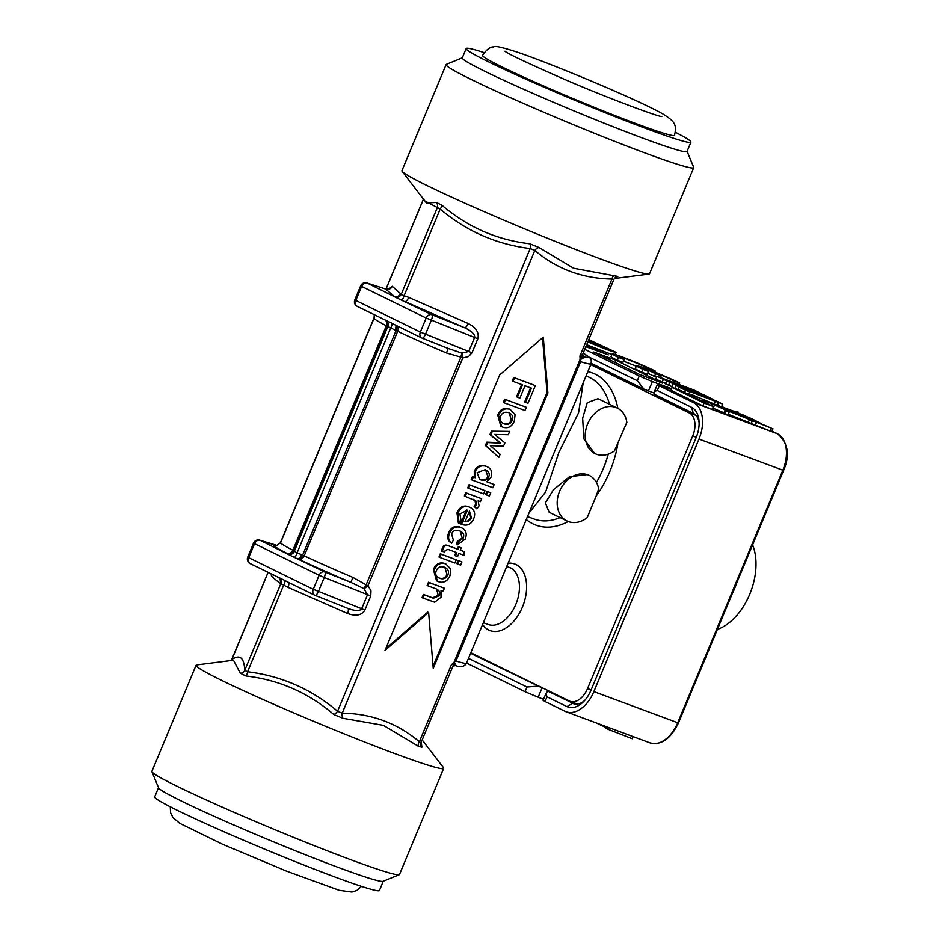 <?xml version="1.0" encoding="UTF-8"?>
<svg xmlns="http://www.w3.org/2000/svg" width="939" height="939" viewBox="0 0 939 939"><rect width="100%" height="100%" fill="white"/><g stroke="black" fill="none" stroke-linecap="round" stroke-linejoin="round"><path stroke-width="1.41" d="M502.471 67.139A103.971 5.094 -157.4 0 1 482.564 55.389C486.602 49.474 490.322 46.668 493.714 46.973C494.114 45.565 501.449 47.126 515.722 51.668C549.245 62.69 635.938 98.865 662.453 113.678C675.235 121.647 676.819 124.699 674.554 135.31A103.971 5.094 -157.4 0 1 608.601 113.067A103.971 5.094 -157.4 0 1 502.471 67.139M754.862 421.177L761.576 423.806L751.951 418.794L734.756 411.575L737.89 411.634L733.253 411.024L714.438 404.134L690.822 394.251L713.077 403.629L703.487 400.202L727.995 410.93L724.755 410.859L726.047 411.411L729.45 411.482L772.961 428.806L754.862 421.177M724.943 409.686L707.595 401.716L730.483 410.977L724.943 409.686M753.043 420.285L731.962 411.528L738.535 413.054L753.043 420.285M739.686 414.85L749.146 418.853L729.697 411.482L731.786 411.517L739.545 415.202M730.671 410.977L716.222 404.885L732.972 411.024L730.671 410.977M743.547 415.296L758.63 422.433L743.547 415.296M751.716 418.794L755.296 420.555L751.669 418.9M750.66 419.498L754.792 421.271L750.66 419.498M741.552 414.31L743.348 414.979L741.552 414.31M752.468 420.167L753.055 420.414L752.468 420.167M659.248 385.823L693.522 402.608A30.435 19.026 110.3 0 1 698.992 439.065L593.859 691.62A30.435 19.026 110.3 0 1 566.135 711.762A30.435 19.026 110.3 0 1 565.032 711.293L545.043 701.503L546.991 696.808L566.992 706.609A25.353 15.846 -69.7 0 0 583.342 701.867A25.353 15.846 -69.7 0 0 590.995 690.224L696.128 437.668A25.353 15.846 -69.7 0 0 699.027 420.86A25.353 15.846 -69.7 0 0 691.574 407.303L693.334 413.336L654.107 394.134L654.495 391.422L657.3 390.507L659.248 385.823L657.3 384.673L671.279 389.603M654.143 393.03L648.485 390.929L652.382 381.574L639.248 376.034L637.299 380.718L644.001 389.18L648.485 390.929M591.277 363.358L644.001 389.18M586.218 345.834L608.39 354.883L585.854 346.714M584.751 349.343L639.248 376.034M652.382 381.574L671.643 388.723M713.382 406.528L712.208 409.334L702.888 405.871L671.009 390.26L672.171 387.455L704.062 403.066L713.382 406.528L681.491 390.906L672.171 387.455M772.961 428.806L771.788 431.611L728.288 414.287L724.885 414.216L723.582 413.676L724.755 410.859M723.946 412.796L713.171 408.207L714.344 405.402M593.73 352.019L615.996 360.271L662.676 383.229L639.436 374.403L593.73 352.019M671.855 386.575L665.364 383.793L666.537 380.988L686.209 388.652L689.379 390.213L676.057 385.647L713.171 399.415L703.651 394.744L666.537 380.988M684.684 392.467L685.587 390.307L689.707 391.845L686.526 390.284L722.701 404.075L716.351 400.965L679.237 387.208L678.204 389.685L674.895 388.453L671.714 386.903L672.887 384.098M636.243 366.245A17.747 0.869 22.6 0 0 623.473 361.175M624.153 359.543L622.98 362.348L617.369 360.271A25.365 1.244 -157.4 0 1 610.996 356.679L612.158 353.874A25.365 1.244 22.6 0 0 618.543 357.466L624.153 359.543A17.747 0.869 -157.4 0 1 619.188 356.797A17.747 0.869 -157.4 0 1 631.583 361.046A17.747 0.869 -157.4 0 1 649.858 369.086L655.469 371.163A25.365 1.244 22.6 0 0 629.376 359.743A25.365 1.244 22.6 0 0 612.158 353.874M611.888 354.543L586.675 344.73M665.505 383.464L655.845 379.133L657.018 376.316L663.368 379.426L700.482 393.195L694.132 390.084L657.018 376.316M656.584 377.361L647.675 373.252M648.426 371.445L647.264 374.25L641.654 372.161A25.365 1.244 -157.4 0 1 635.28 368.569L636.442 365.764A25.365 1.244 22.6 0 0 642.828 369.356L648.426 371.445A17.747 0.869 -157.4 0 1 643.473 368.687A17.747 0.869 -157.4 0 1 647.288 369.684L655.622 373.769L661.232 375.846L652.898 371.762A17.747 0.869 -157.4 0 1 674.143 380.976L679.754 383.053A25.365 1.244 22.6 0 0 653.661 371.644A25.365 1.244 22.6 0 0 636.442 365.764M716.304 404.815L709.438 402.021M690.517 395.002L688.674 394.321M637.299 380.718L589.211 357.16M543.552 699.25L538.176 697.254L542.073 687.9L470.592 653.333M542.073 687.9L544.115 688.663M552.684 692.865L547.695 691.092L574.128 703.863M546.991 696.808L545.899 693.604L543.094 700.353L545.043 701.503M468.491 658.368L526.99 687.019L525.042 691.703L538.176 697.254M525.042 691.703L466.542 663.051M537.577 686.151L526.99 687.019M545.899 693.604L547.695 691.092M584.586 700.576A20.294 12.688 110.3 0 1 573.365 703.628A20.294 12.688 110.3 0 1 572.637 703.311L566.992 706.609M693.334 413.336A20.294 12.688 110.3 0 1 699.121 422.656M691.574 407.303L657.3 390.507M588.119 341.268L594.892 344.167L588.366 341.057L591.946 342.113M591.875 342.078L588.553 340.211M594.645 344.73L594.939 343.944M605.432 347.888L594.34 343.392L605.479 347.911M688.639 394.403L689.707 391.845M714.227 403.793L715.401 400.988M717.455 405.237L718.57 402.549M721.586 406.751L722.701 404.075M679.237 387.208L685.587 390.307M660.504 377.619L661.232 375.846M673.533 382.443L674.143 380.976M679.143 384.532L679.754 383.053M641.654 372.161L642.828 369.356M646.877 370.694L647.288 369.684M654.46 376.574L655.622 373.769M692.912 390.765L693.182 390.108M676.409 384.65L676.679 383.992M662.195 382.232L663.368 379.426M588.776 339.695L615.55 352.125L587.861 341.89C604.223 348.792 613.66 352.278 616.137 352.371L588.788 339.672M649.483 369.989L649.858 369.086M655.046 372.196L655.469 371.163M617.369 360.271L618.543 357.466M591.734 342.336L594.317 343.193L591.734 342.336M690.329 390.19L705.882 396.328L690.329 390.19M668.545 385.342L669.707 382.537M674.895 388.453L676.057 385.647M598.507 345.294L605.89 348.087L598.507 345.294M600.408 346.573L594.152 343.439L600.232 346.984M592.263 341.89L600.044 344.895L592.263 341.89M606.136 727.584L596.148 722.901M633.156 736.622L632.264 738.735L608.272 729.368L605.878 728.195L606.488 726.727M598.659 723.828L598.366 724.521M608.977 727.655L608.272 729.368M702.888 405.871L704.062 403.066M714.544 405.132L714.861 404.38M737.561 412.409L737.89 411.634M738.195 413.876L738.535 413.054M731.516 412.162L731.786 411.517M770.309 431.06L771.471 428.254M755.461 424.851L756.623 422.045M751.247 423.289L752.409 420.472M748.477 421.928L749.651 419.123M728.288 414.287L729.45 411.482M724.885 414.216L726.047 411.411M707.713 403.747L708.346 402.209M704.731 402.291L705.236 401.059M702.971 401.434L703.487 400.202M690.4 395.272L690.822 394.251M752.597 544.855A53.253 33.299 110.3 0 1 749.721 594.317A53.253 33.299 110.3 0 1 717.419 629.365M158.515 787.668L154.677 796.894A121.73 5.963 22.6 0 0 216.393 828.409A121.73 5.963 22.6 0 0 335.622 877.249A121.73 5.963 22.6 0 0 379.45 890.454L383.276 881.228M614.47 450.908L626.853 422.327A25.365 19.754 116.1 0 0 617.322 408.078A25.365 19.754 116.1 0 0 588.424 422.163A25.365 19.754 116.1 0 0 595.009 453.619A25.365 19.754 116.1 0 0 614.47 450.908M596.159 496.074L598.683 488.843A25.365 19.754 116.1 0 0 589.293 475.416A25.365 19.754 116.1 0 0 560.395 489.512A25.365 19.754 116.1 0 0 566.98 520.969A25.365 19.754 116.1 0 0 587.145 517.729L596.159 496.074A81.153 50.741 -69.7 0 0 617.839 443.983M429.323 582.649L444.393 588.237L443.185 591.124L441.048 590.338L441.001 597.274L434.722 602.228L422.902 598.061L424.24 594.845L433.407 598.237L439.076 595.784C440.614 592.826 439.652 590.537 436.201 588.906L427.984 585.854L429.323 582.649L428.466 582.227L444.393 588.237M437.116 589.293L436.201 588.906M427.984 585.854L427.128 585.443L428.466 582.227M422.902 598.061L422.045 597.638L423.383 594.422L432.55 597.814L438.208 595.361L436.67 589.093M423.383 594.422L424.24 594.845M465.04 521.708L469.453 511.109L471.542 518.105L468.408 521.556L465.04 521.708M464.183 521.286L467.552 521.133L470.685 517.694L469.43 511.168M460.955 520.147L459.23 523.363L457.845 513.21C460.392 507.471 464.218 505.405 469.336 507.037L470.369 507.471L469.336 507.037C474.395 509.302 475.838 513.246 473.643 518.868C471.261 524.22 467.458 526.122 462.211 524.584L461.542 524.314L467.434 510.159L459.934 513.985L460.955 520.147M468.479 506.614C463.361 504.982 459.535 507.048 456.988 512.788L458.373 522.941L459.23 523.363M461.542 524.314L460.685 523.892L466.495 509.936M466.577 493.151L481.637 498.738L480.439 501.637L478.151 500.792L479.054 505.875L476.871 508.868L474.97 506.86L476.496 504.713L475.885 500.933L465.239 496.367L466.577 493.151L465.721 492.729L481.637 498.738M474.007 499.665L473.127 499.29M465.239 496.367L464.382 495.945L465.721 492.729M476.871 508.868L474.113 506.45L475.639 504.29L475.028 500.51L473.561 499.466M474.113 506.45L474.97 506.86M487.787 491.707L490.721 492.799L489.383 496.015L486.449 494.923L487.787 491.707L486.93 491.285L490.721 492.799M486.449 494.923L485.592 494.501L486.93 491.285M469.934 485.087L484.994 490.674L483.655 493.891L468.596 488.303L469.934 485.087L469.077 484.665L484.994 490.674M468.596 488.303L467.739 487.881L469.077 484.665M508.75 412.702C512.494 414.392 513.645 416.951 512.201 420.402C510.734 423.829 508.069 424.991 504.208 423.876C500.393 422.151 499.208 419.58 500.663 416.13C502.107 412.679 504.795 411.528 508.75 412.702L509.654 413.078M503.351 423.454C507.213 424.569 509.877 423.419 511.344 419.991L509.208 412.878M510.147 409.392L515.1 414.615L514.302 421.188C511.825 426.693 508.046 428.712 502.952 427.233L501.684 426.693L498.574 415.355C500.992 409.78 504.842 407.784 510.147 409.392M501.684 426.693L500.827 426.271L497.717 414.932C500.135 409.357 503.985 407.362 509.29 408.97M505.522 399.591L526.309 407.291L524.971 410.507L504.184 402.796L505.522 399.591L504.666 399.169L526.309 407.291M504.184 402.796L503.327 402.385L504.666 399.169M514.56 377.889L535.336 385.6L527.976 403.277L525.523 402.373L531.439 388.159L525.007 385.776L519.889 398.066L517.436 397.162L522.553 384.861L513.105 381.363L514.56 377.889L513.703 377.466L535.336 385.6M513.105 381.363L512.248 380.941L513.703 377.466M517.436 397.162L516.579 396.739L521.661 384.532M525.523 402.373L524.666 401.951L530.547 387.83M492.2 431.588L509.666 431.4L508.292 434.722L494.642 434.428L504.9 442.868L503.515 446.178L490.334 445.649L500.135 454.3L498.832 457.434L486.249 445.884L487.634 442.562L500.792 443.114L490.804 434.945L492.2 431.588L491.343 431.165L509.666 431.4M498.832 457.434L485.393 445.462L486.778 442.152L499.935 442.692L489.947 434.522L491.343 431.165M489.947 434.522L490.804 434.945M499.935 442.692L500.792 443.114M497.048 442.48L497.905 442.891M486.778 442.152L487.634 442.562M485.393 445.462L486.249 445.884M485.04 469.676C488.843 471.366 490.064 473.749 488.703 476.836C487.447 480.064 484.724 481.05 480.557 479.806L479.665 479.43L477.118 472.704L485.04 469.676L486.062 470.11M479.242 479.207L479.7 479.395C483.867 480.627 486.59 479.641 487.846 476.425L485.616 469.899M473.279 477.047L475.181 477.751L475.157 471.613C477.552 466.648 481.308 464.899 486.414 466.354L487.388 466.777L486.414 466.354C491.285 468.408 492.799 472.059 490.956 477.282L486.719 481.754L494.16 484.512L492.822 487.728L472.047 480.017L473.279 477.047L472.423 476.625L475.181 477.751M472.047 480.017L471.19 479.594L472.423 476.625M486.848 481.695L494.16 484.512M474.324 477.329L474.301 471.19C476.695 466.237 480.451 464.488 485.557 465.944M453.373 540.148L451.729 543.188C448.549 540.958 447.809 537.648 449.511 533.235C451.87 527.8 455.673 525.887 460.908 527.507L461.941 527.953L460.908 527.507C465.955 529.678 467.399 533.54 465.228 539.092L457.305 544.902L458.232 541.627L463.08 538.458C464.594 535.03 463.42 532.495 459.594 530.84C455.568 529.573 452.903 530.617 451.6 533.986L453.373 540.148M460.579 531.263L459.594 530.84M460.051 527.084C454.816 525.464 451.013 527.378 448.654 532.812C446.952 537.225 447.692 540.535 450.873 542.765L451.729 543.188M457.305 544.902L456.448 544.491L457.375 541.216L462.223 538.035L460.133 531.063M457.375 541.216L458.232 541.627M444.769 551.874L442.304 551.486L443.102 548.975C444.053 545.606 446.201 544.69 449.57 546.228L458.244 549.444L459.23 547.073L461.213 547.813L460.227 550.184L463.948 551.569L464.148 555.348L458.889 553.4L457.551 556.616L455.568 555.876L456.906 552.66L448.079 549.385L445.239 550.43L444.769 551.874M461.213 547.813L458.373 546.651L457.387 549.033L448.713 545.805C445.344 544.268 443.196 545.183 442.246 548.552L441.447 551.076L442.304 551.486M455.568 555.876L454.711 555.454L456.014 552.332M460.263 550.09L463.948 551.569M458.373 546.651L459.23 547.073M457.387 549.033L458.244 549.444M441.166 554.198L456.225 559.785L454.887 563.001L439.828 557.414L441.166 554.198L440.309 553.775L456.225 559.785M439.828 557.414L438.971 556.991L440.309 553.775M459.018 560.818L461.953 561.909L460.615 565.125L457.68 564.034L459.018 560.818L458.162 560.395L461.953 561.909M457.68 564.034L456.824 563.611L458.162 560.395M444.429 567.215C448.185 568.905 449.335 571.464 447.88 574.914C446.412 578.342 443.76 579.504 439.898 578.389C436.072 576.663 434.886 574.081 436.353 570.642C437.785 567.191 440.485 566.041 444.429 567.215L445.332 567.59M439.029 577.966C442.903 579.081 445.556 577.931 447.023 574.504L444.886 567.391M445.825 563.905L450.79 569.128L449.992 575.701C447.504 581.206 443.724 583.225 438.642 581.746L437.374 581.206L434.264 569.867C436.67 564.28 440.532 562.297 445.825 563.905M437.374 581.206L436.518 580.783L433.395 569.445C435.813 563.87 439.675 561.874 444.969 563.482M385.753 648.626L427.773 612.099L428.63 612.51L384.99 650.445L499.642 375.013L543.282 337.078L547.895 392.913L433.243 668.345L428.63 612.51M433.067 666.279L547.038 392.49L542.519 337.747M547.895 392.913L547.038 392.49M396.61 325.645A5.071 1.831 -66.3 0 1 396.082 330.575L397.678 331.291A5.071 3.58 115.4 0 0 397.021 325.845M395.519 325.117A5.071 1.831 -66.3 0 1 395.084 330.129L396.082 330.575L302.64 555.066A5.071 1.831 -66.3 0 1 298.907 559.245A5.071 3.58 115.4 0 0 304.224 555.782L301.63 554.62A5.071 1.831 -66.3 0 1 297.898 558.811L298.907 559.245A96.365 4.718 22.6 0 0 350.4 582.145L363.827 588.553A5.071 1.585 138.4 0 0 368.018 585.643L366.128 584.833L363.827 588.553L367.536 594.669L370.741 596.007L370.987 590.924L368.018 585.643L462.798 357.959A5.071 1.784 88.6 0 0 461.835 353.111L460.908 357.149L462.798 357.959L468.573 356.515L471.977 352.806L468.772 351.468L461.835 353.111L447.774 348.299A5.071 0.61 112.9 0 1 446.459 352.982L460.908 357.149L366.128 584.833L353.017 577.473A5.071 0.61 -67.1 0 1 350.4 582.145L324.765 571.968A5.071 3.956 116.1 0 0 319.107 575.267L324.237 577.485A5.071 1.632 -68.4 0 0 324.765 571.968L294.318 557.355A5.071 1.855 -74.5 0 0 297.029 552.977L292.886 550.231A5.071 4.272 -63 0 1 286.935 553.388A5.071 5.012 130.3 0 0 293.52 550.594L386.974 326.103A5.071 5.012 130.3 0 0 385.6 320.34M347.876 608.39A5.071 1.831 -66.3 0 1 347.536 613.484C355.94 616.5 361.726 615.35 364.895 610.045L370.741 596.007M364.895 610.045L313.274 589.293A5.071 3.956 116.1 0 0 314.753 595.232A5.071 3.956 116.1 0 0 315.034 595.349A5.071 1.632 -68.4 0 0 315.105 595.385A5.071 1.632 -68.4 0 0 318.391 591.523L324.237 577.485L367.536 594.669L361.703 608.707C359.919 611.16 355.458 611.113 348.322 608.566L315.187 595.42M288.437 582.344A5.071 1.831 -66.3 0 1 288.003 587.368L347.536 613.484M468.244 323.509A5.071 1.831 -66.3 0 1 464.512 327.699C471.695 331.044 475.064 334.296 474.618 337.441L468.772 351.468L420.343 332.066A5.071 3.956 116.1 0 0 421.822 337.993A5.071 3.956 116.1 0 0 422.116 338.122A5.071 1.632 -68.4 0 0 422.186 338.157A5.071 1.632 -68.4 0 0 425.473 334.284L431.318 320.258A5.071 1.632 -68.4 0 0 431.846 314.729A5.071 3.956 116.1 0 0 426.189 318.039L477.822 338.779C479.36 332.746 476.167 327.664 468.244 323.509L408.711 297.393A5.071 1.831 -66.3 0 1 404.979 301.572L464.512 327.699L431.846 314.729L401.399 300.128A5.071 1.855 -74.5 0 0 404.099 295.75L401.246 294.341L392.232 286.289A5.071 5.012 -49.7 0 1 385.647 289.071L394.145 296.266A5.071 5.012 130.3 0 0 400.742 293.484M288.167 582.192L284.717 580.431A5.071 1.784 -58.2 0 1 283.66 585.079L288.003 587.368M385.307 320.14A5.071 4.272 -63 0 1 386.328 325.739L387.114 326.22A5.071 5.012 130.3 0 0 385.729 320.445M385.859 289.118L367.278 283.108A5.071 4.331 -72 0 0 366.903 282.968L366.903 282.968A5.071 5.071 0 0 0 360.658 285.843L361.621 286.418A5.071 3.956 -63.9 0 1 367.278 283.108L395.683 297.323A5.071 4.93 162.7 0 0 401.246 294.341L437.328 207.66A5.071 4.906 57.6 0 0 436.295 202.437L426.435 203M280.667 542.542L374.109 318.051A91.294 4.472 22.6 0 0 386.328 325.739L292.886 550.231A91.294 4.472 -157.4 0 1 280.667 542.542L276.946 545.406A5.071 5.047 85.7 0 1 274.622 545.031A96.365 4.718 22.6 0 0 286.935 553.388L287.076 553.505A5.071 5.012 130.3 0 0 293.661 550.724M271.923 574.257A5.071 5.012 -49.7 0 1 271.535 576.264L280.033 583.459A5.071 5.012 130.3 0 0 278.672 577.696A5.071 5.012 130.3 0 0 278.648 577.685L277.345 576.886M275.256 545.207L260.209 540.348A5.071 4.331 -72 0 0 259.821 540.195L276.97 545.406M280.033 583.459L280.808 583.682A5.071 5 83.4 0 0 279 577.626L250.185 563.611A5.071 3.956 -63.9 0 1 248.706 557.684L247.732 557.109A5.071 5.071 0 0 0 250.185 563.611A5.071 3.956 -63.9 0 0 250.467 563.729M233.482 660.281L240.314 673.24A5.071 4.777 176.8 0 0 244.727 670.364L280.808 583.682L283.66 585.079L247.579 671.761L244.727 670.364C244.187 657.734 239.903 654.107 231.874 659.483L231.675 659.941M284.717 580.431L279 577.626M259.821 540.195A5.071 5.071 0 0 0 253.577 543.071L254.551 543.646A5.071 3.956 -63.9 0 1 260.209 540.348L288.602 554.562A5.071 4.93 162.7 0 0 294.165 551.58L387.877 326.443A5.071 5 83.4 0 0 386.082 320.399L384.415 319.659M288.602 554.562L294.318 557.355M395.683 297.323L401.399 300.128M395.237 324.964L391.798 323.192A5.071 1.784 -58.2 0 1 390.741 327.852L395.084 330.129M387.114 326.22L390.741 327.852L297.029 552.977L301.63 554.62M391.798 323.192L386.082 320.399M357.548 306.501A5.071 3.956 -63.9 0 1 357.266 306.372A5.071 3.956 -63.9 0 1 355.787 300.445L354.813 299.87A5.071 5.071 0 0 0 357.266 306.372L384.896 319.906M594.716 453.478L583.858 438.853L582.661 418.16L587.274 402.678L597.979 398.688L617.322 408.078M590.748 364.661L689.249 412.902A19.273 12.054 110.3 0 1 692.7 435.989L587.568 688.545A19.273 12.054 110.3 0 1 570.02 701.304A19.273 12.054 110.3 0 1 569.316 700.999L470.826 652.769M528.962 513.093L545.571 492.095L558.975 452.222L578.565 412.843L583.201 382.795M566.98 520.969L549.127 512.225L545.395 502.87L553.482 489.7L569.492 476.695L587.403 474.582L588.964 475.263M582.016 355.951L582.368 354.93C581.394 357.923 580.584 358.275 579.938 355.975L580.126 359.52L582.591 358.592A5.071 4.143 9.6 0 1 582.004 355.975M582.051 355.846L613.918 279.27L615.655 277.158A5.071 4.906 57.6 0 1 615.667 277.158A5.071 4.906 57.6 0 1 617.874 276.418L573.647 268.237L538.951 247.485A5.071 3.134 -50.6 0 0 534.819 250.443C556.792 268.988 582.497 278.519 611.958 279.047L613.742 279.54M582.591 358.592L584.492 356.89A5.071 5.012 -49.7 0 1 583.166 356.081L582.145 354.473M240.314 673.24L245.901 675.974C279.106 679.871 308.438 692.747 333.897 714.591L342.97 718.288L383.382 725.354L418.407 746.259A5.071 3.134 129.4 0 1 419.357 741.751L421.048 742.62L453.138 665.669A5.071 4.402 -142.3 0 1 453.15 665.645A5.071 4.402 -142.3 0 1 455.38 664.225L454.065 662.347L455.99 661.009L580.584 361.679L580.126 359.52M454.065 662.347L451.377 664.824C453.502 663.556 453.889 664.237 452.528 666.854M455.838 665.598L452.762 666.091M456.002 665.575L455.38 664.225M421.048 742.62L420.719 744.416A5.071 4.777 176.8 0 0 421.893 747.221L421.271 742.103M580.584 361.679A91.294 4.472 22.6 0 0 591.112 363.804L537.343 492.952M538.951 247.485L529.878 243.788C496.931 239.961 467.587 227.097 441.882 205.172L436.295 202.437M424.862 200.946L440.18 209.057C466.437 231.24 496.438 244.398 530.183 248.553L534.819 250.443L342.219 713.147A5.071 3.005 -88.2 0 0 342.97 718.288M441.882 205.172A5.071 1.714 -50.5 0 1 440.18 209.057L404.099 295.75L408.711 297.393M579.938 355.975L611.958 279.047A5.071 3.005 91.8 0 1 614.376 275.456M614.646 278.073L617.874 276.418M268.12 572.391L231.874 659.483A5.071 4.906 -122.4 0 1 231.346 660.504M451.377 664.824L419.357 741.751C397.397 723.206 371.68 713.675 342.219 713.147L337.571 711.257C311.325 689.073 281.324 675.916 247.579 671.761A5.071 1.843 -82.3 0 1 245.901 675.974M333.897 714.591A5.071 1.714 129.5 0 0 337.571 711.257L530.183 248.553A5.071 1.843 97.7 0 0 529.878 243.788M418.407 746.259L421.893 747.221M462.34 57.795L446.365 64.357A134.113 6.573 22.6 0 0 446.095 64.591L401.927 170.687A134.113 6.573 22.6 0 0 402.162 171.391A134.113 6.573 22.6 0 0 474.676 207.507A134.113 6.573 22.6 0 0 601.277 259.223A134.113 6.573 22.6 0 0 648.896 274.094A134.113 6.573 22.6 0 0 649.553 273.765L693.721 167.658A134.113 6.573 22.6 0 0 693.698 167.306L687.102 151.355M233.471 660.234L196.721 664.929A134.113 6.573 22.6 0 0 196.063 665.258A134.113 6.573 22.6 0 0 264.059 699.989A134.113 6.573 22.6 0 0 395.413 753.794A134.113 6.573 22.6 0 0 443.689 768.337A134.113 6.573 22.6 0 0 443.454 767.633L422.174 739.92M196.063 665.258L151.895 771.365A134.113 6.573 22.6 0 0 151.918 771.717L158.597 787.868A121.73 5.963 22.6 0 0 222.766 820.146A121.73 5.963 22.6 0 0 339.519 867.894A121.73 5.963 22.6 0 0 383.089 881.31L399.251 874.679A134.113 6.573 22.6 0 0 399.521 874.444L443.689 768.337M151.918 771.717A134.113 6.573 22.6 0 0 222.613 807.294A134.113 6.573 22.6 0 0 351.245 859.901A134.113 6.573 22.6 0 0 399.251 874.679M446.095 64.591A134.113 6.573 22.6 0 0 514.091 99.311A134.113 6.573 22.6 0 0 645.445 153.116A134.113 6.573 22.6 0 0 693.721 167.658M484.148 52.654A121.73 5.963 22.6 0 0 466.178 48.57L462.281 57.925A121.73 5.963 22.6 0 0 523.997 89.44A121.73 5.963 22.6 0 0 643.227 138.291A121.73 5.963 22.6 0 0 687.043 151.484L690.94 142.129A121.73 5.963 22.6 0 0 675.376 132.258M466.178 48.57A121.73 5.963 22.6 0 0 527.894 80.085A121.73 5.963 22.6 0 0 647.124 128.936A121.73 5.963 22.6 0 0 690.94 142.129M698.992 439.065L782.868 470.181A30.435 19.026 110.3 0 0 777.41 433.724A2.031 1.585 -63.9 0 1 777.515 433.771L772.011 431.071L777.41 433.724L693.522 402.608M721.715 406.446L724.568 407.843M596.711 350.74L597.075 349.86M593.859 691.62L677.735 722.737A30.435 19.026 110.3 0 1 650.011 742.866C661.232 745.519 670.716 738.876 678.463 722.948L677.735 722.737L782.868 470.181L783.596 470.392C790.227 455.251 788.197 443.044 777.515 433.771A2.031 1.585 -63.9 0 1 777.645 433.841M736.552 583.424A53.253 33.299 110.3 0 1 734.556 588.694A53.253 33.299 110.3 0 1 732.232 593.8M615.08 362.477L615.996 360.271M608.672 359.332L609.434 357.501M438.208 595.361L439.076 595.784M432.55 597.814L433.407 598.237M467.552 521.133L468.408 521.556M470.685 517.694L471.542 518.105M456.988 512.788L457.845 513.21M475.028 500.51L475.885 500.933M475.639 504.29L476.496 504.713M511.344 419.991L512.201 420.402M497.717 414.932L498.574 415.355M479.7 479.395L480.557 479.806M487.846 476.425L488.703 476.836M474.301 471.19L475.157 471.613M462.223 538.035L463.08 538.458M448.654 532.812L449.511 533.235M448.713 545.805L449.57 546.228M442.246 548.552L443.102 548.975M447.023 574.504L447.88 574.914M433.395 569.445L434.264 569.867M353.017 577.473A91.294 4.472 -157.4 0 1 304.224 555.782L397.678 331.291A91.294 4.472 22.6 0 0 446.459 352.982M471.977 352.806L477.822 338.779M392.232 286.289L389.016 288.919M271.113 573.858L271.535 576.264M422.268 338.181L447.75 348.287M361.621 286.418L426.189 318.039L420.343 332.066L355.787 300.445L361.621 286.418M254.551 543.646L319.107 575.267L313.274 589.293L248.706 557.684L254.551 543.646M608.272 454.159A76.082 47.572 110.3 0 1 596.465 482.446M482.611 624.458A35.506 22.196 -69.7 0 0 488.808 630.046A35.506 22.196 -69.7 0 0 522.424 607.099A35.506 22.196 -69.7 0 0 516.063 564.562A35.506 22.196 -69.7 0 0 508.105 563.212M526.298 519.502A81.153 50.741 -69.7 0 0 568.248 521.521M617.874 408.348A81.153 50.741 -69.7 0 0 587.849 371.644M586.03 376.011L586.887 376.328A76.082 47.572 110.3 0 1 589.633 377.513A76.082 47.572 110.3 0 1 609.54 404.263M560.09 517.6A76.082 47.572 110.3 0 1 533.986 518.997L527.507 516.603M506.755 566.452L509.302 567.391A30.435 19.026 110.3 0 1 510.405 567.86A30.435 19.026 110.3 0 1 516.215 603.437A30.435 19.026 110.3 0 1 488.139 624.458L483.35 622.686M591.112 363.804L591.347 360.423L590.103 358.064L583.142 353.228A86.224 4.226 -157.4 0 1 584.492 356.89L582.368 355.095M580.102 359.437L453.983 662.394M537.448 492.729L466.507 663.134A91.294 4.472 -157.4 0 1 455.99 661.009M280.174 543.435L374.403 317.077M386.023 289.165L423.489 199.162M696.022 415.414L689.249 412.902M696.269 437.316L692.7 435.989M591.136 689.872L587.568 688.545M661.749 116.53L661.772 116.53C659.284 117.035 608.883 98.677 562.273 78.383C527.436 63.054 508.304 54.004 504.889 51.222L504.912 51.246M361.468 886.369L356.902 890.372L351.914 892.05L339.179 890.289L286.63 871.181L222.801 844.349L179.725 823.327L172.917 817.517L170.605 812.787L170.241 806.765M657.3 384.673L654.495 391.422M616.137 352.371L614.975 355.177M605.89 348.087L605.502 349.015M725.096 410.871L725.448 410.026M724.626 407.866L721.715 406.434M678.463 722.948L783.596 470.392M566.135 711.762L650.011 742.866M374.109 318.051L374.238 314.682M389.004 289.224L389.497 288.613L385.823 289.106L366.903 282.968M384.908 319.917L385.718 320.445M394.192 324.46L421.822 337.993A5.071 5.071 0 0 0 422.186 338.157L448.795 348.721M287.123 581.699L314.753 595.232A5.071 5.071 0 0 0 315.105 595.385L348.322 608.566M247.732 557.109L253.577 543.071M354.813 299.87L360.658 285.843M466.507 663.134C464.171 666.925 460.591 667.746 455.779 665.575M268.073 572.367L231.299 660.516M280.033 543.646L374.438 316.83M385.964 289.153L423.442 199.103M614.317 278.507L648.896 274.094M426.646 203.27L402.162 171.391M577.438 704.05L570.02 701.304"/></g></svg>
